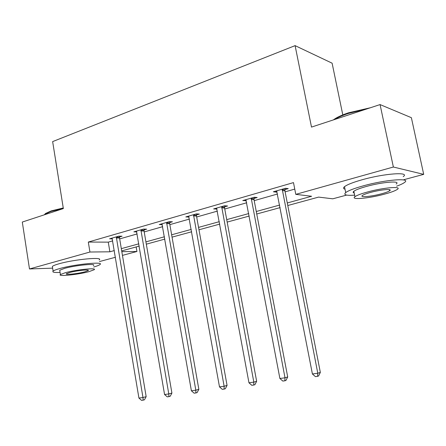 <?xml version="1.0" encoding="UTF-8"?>
<svg xmlns="http://www.w3.org/2000/svg" width="446" height="446" viewBox="0 0 446 446"><rect width="100%" height="100%" fill="white"/><g stroke="black" fill="none" stroke-linecap="round" stroke-linejoin="round"><path stroke-width="0.67" d="M342.801 114.895L332.114 63.187L295.101 45.631L52.645 141.599L63.349 208.572L22.3 222.052L29.481 268.96L89.936 252.023L109.878 251.795L114.338 250.568M295.101 45.631L311.498 127.093L380.064 104.576L411.374 117.683L423.7 174.358L403.87 179.693M346.642 195.086L332.783 198.81L318.6 197.104L287.782 205.522M136.158 246.939L136.933 251.488L122.449 255.385M115.458 257.264L99.447 261.568M287.28 202.963L311.615 196.262L295.787 194.356L293.479 182.604L88.308 242.055L108.278 242.145L112.726 240.879M119.684 238.9L137.156 233.933M144.214 231.926L162.69 226.668M169.854 224.633L189.405 219.07M196.669 217.001L217.386 211.109M224.756 209.012L246.727 202.763M254.203 200.639L277.524 194.004M285.111 191.847L294.756 189.104M284.949 189.583L288.244 188.641L285.546 188.284L273.37 191.78L276.119 192.109L277.1 191.83M254.053 198.425L257.191 197.528L254.365 197.238L242.769 200.566L246.326 200.639M224.611 206.855L227.605 205.996L224.667 205.762L213.617 208.934L217.001 209.035M196.535 214.894L199.384 214.074L196.351 213.896L185.809 216.923L189.043 217.04M169.72 222.571L172.446 221.79L169.324 221.656L159.255 224.544L162.338 224.661M144.086 229.907L146.695 229.16L143.5 229.071L133.867 231.836L136.799 231.903M119.561 236.926L122.059 236.213L118.798 236.163L109.582 238.811L112.375 238.839M380.064 104.576L393.366 167.021L423.7 174.358M52.634 268.146L29.481 268.96M88.308 242.055L89.936 252.023M295.787 194.356L393.366 167.021M121.318 248.645L138.845 243.823M145.926 241.871L164.457 236.77M171.638 234.797L191.256 229.395M198.548 227.388L219.332 221.668M226.724 219.633L248.768 213.562M256.266 211.499L279.664 205.06M121.825 251.661L136.933 251.488M280.16 207.602L256.745 214.002M249.236 216.054L227.176 222.08M219.778 224.098L198.977 229.779M191.685 231.775L172.05 237.138M164.864 239.101L146.316 244.168M139.236 246.103L121.697 250.892M108.278 242.145L109.878 251.795M275.912 191.05L276.119 192.109M245.445 199.797L245.64 200.834M216.41 208.137L216.594 209.152M188.736 216.288L188.881 217.085M282.24 189.232L317.781 373.241L312.412 373.988L276.632 190.843M285.128 188.402L284.916 190.832L320.339 372.416L317.781 373.241L317.546 376.335L315.4 376.625L312.412 373.988M320.339 372.416L318.572 375.995L317.546 376.335M333.379 119.907L333.786 119.6C336.908 117.315 341.826 115.051 348.538 112.805L370.375 107.759M367.32 108.763L348.393 113.412C342.355 115.419 337.7 117.471 334.428 119.567M396.606 186.188C400.402 184.822 403.022 183.59 404.472 182.498C411.797 177.631 385.706 179.571 363.423 185.815C354.241 188.363 348.332 190.62 345.7 192.583C343.23 194.863 346.207 195.722 354.642 195.164M403.217 176.649C410.498 171.615 384.407 173.416 362.163 179.755C353.003 182.347 347.111 184.661 344.496 186.696C343.091 187.889 343.264 188.725 345.014 189.215M354.196 193.001C352.937 192.672 352.819 192.092 353.84 191.267C355.774 189.84 360.061 188.201 366.712 186.367C382.657 181.918 401.344 180.507 396.143 184.008M383.805 194.328C390.646 192.51 395.139 190.866 397.291 189.399C402.521 186.01 383.839 187.515 367.861 191.897C361.204 193.709 356.9 195.303 354.96 196.686C350.077 200.07 368.324 198.492 383.805 194.328M370.81 192.343C366.495 193.514 363.702 194.545 362.425 195.448C359.242 197.628 371.044 196.619 381.079 193.91C385.467 192.739 388.338 191.685 389.698 190.754C393.032 188.569 381.046 189.55 370.81 192.343M44.617 214.465L45.553 213.472L51.284 210.88L63.254 207.981M63.326 208.438L50.961 211.421L45.085 214.074L44.288 214.833M93.693 267.003C96.999 266.072 99.084 265.259 99.937 264.562C104.866 261.345 75.38 264.132 59.965 268.492C56.257 269.512 53.972 270.387 53.102 271.118C52.037 272.244 54.367 272.684 60.082 272.439M99.185 259.968C104.091 256.64 74.605 259.293 59.212 263.731C55.51 264.768 53.23 265.665 52.366 266.424L52.522 267.433M59.842 270.923L59.731 270.226L64.726 268.325C75.775 265.208 96.927 263.19 93.448 265.504M88.854 271.675L94.139 269.752C97.635 267.511 76.483 269.613 65.417 272.679L60.411 274.535C57.255 276.776 78.05 274.625 88.854 271.675M69.71 272.495L66.454 273.699C64.38 275.143 77.821 273.766 84.812 271.848L88.185 270.616C90.399 269.172 76.812 270.532 69.71 272.495M251.215 198.141L285 377.795L279.898 378.503L245.88 199.674M254.22 197.277L254.019 199.646L287.703 376.959L285 377.795L284.855 380.795L282.814 381.074L279.898 378.503M287.703 376.959L285.942 380.455L284.855 380.795M221.668 206.626L253.819 382.127L248.963 382.802L216.578 208.087M224.767 205.773L224.578 208.048L256.645 381.285L253.819 382.127L253.757 385.043L251.817 385.311L248.963 382.802M256.645 381.285L254.895 384.697L253.757 385.043M193.492 214.716L224.121 386.247L219.493 386.894L188.636 216.109M196.669 213.913L196.502 216.054L227.064 385.405L224.121 386.247L224.137 389.09L222.286 389.341L219.493 386.894M227.064 385.405L225.319 388.745L224.137 389.09M166.592 222.442L195.811 390.183L191.395 390.796L161.954 223.769M169.842 221.679L169.686 223.702L198.849 389.33L195.811 390.183L195.894 392.943L194.133 393.188L191.395 390.796M198.849 389.33L197.115 392.597L195.894 392.943M140.886 229.824L168.783 393.935L164.568 394.52L136.454 231.095M144.197 229.088L144.058 231.017L171.911 393.082L168.783 393.935L168.934 396.628L167.25 396.856L164.568 394.52M171.911 393.082L170.182 396.282L168.934 396.628M116.294 236.882L142.965 397.525L138.929 398.083L112.052 238.103M119.662 236.174L119.534 238.013L146.165 396.667L142.965 397.525L143.166 400.146L141.555 400.369L138.929 398.083M146.165 396.667L144.448 399.8L143.166 400.146M282.184 189.6L284.894 189.946M282.201 190.492L284.916 190.832M251.159 198.498L254.003 198.782M251.176 199.368L254.019 199.646M221.617 206.977L224.561 207.2M221.634 207.825L224.578 208.048M193.441 215.056L196.485 215.234M193.458 215.886L196.502 216.054M166.542 222.771L169.675 222.9M166.559 223.585L169.686 223.702M140.841 230.147L144.047 230.231M140.852 230.939L144.058 231.017M116.255 237.2L119.522 237.244M116.267 237.974L119.534 238.013M389.469 189.673L389.698 190.754M353.84 191.267L354.96 196.686M345.7 192.583L344.496 186.696M88.113 270.181L88.185 270.616M59.731 270.226L60.411 274.535M53.102 271.118L52.366 266.424M45.553 213.472L45.085 214.074"/></g></svg>
